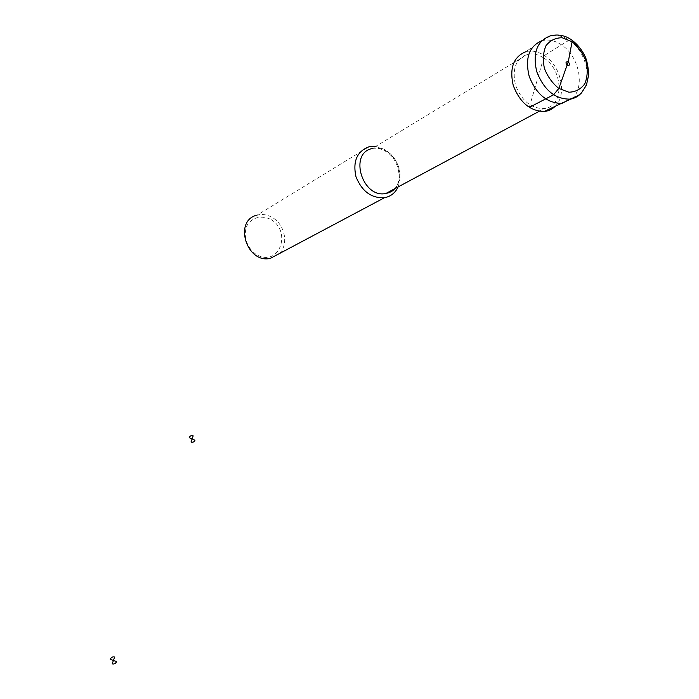 <?xml version="1.0" encoding="UTF-8"?>
<svg xmlns="http://www.w3.org/2000/svg" width="699" height="699" viewBox="0 0 699 699"><rect width="100%" height="100%" fill="white"/><g stroke="black" fill="none" stroke-linecap="round" stroke-linejoin="round"><path stroke-width="0.52" stroke-dasharray="3.5 2.62" d="M555.102 106.362C567.387 95.047 561.192 65.959 544.346 55.509C538.099 51.464 531.956 50.179 525.945 51.656L541.55 40.839M572.105 98.585C585.474 87.183 579.183 55.99 561.341 44.788C555.111 40.691 548.96 39.258 542.896 40.49L542.197 40.656M543.647 57.912C538.265 54.426 532.944 53.211 527.693 54.269C515.941 58.55 511.878 68.825 515.495 85.121C521.725 100.936 531.336 108.747 544.338 108.546C564.329 106.825 563.656 69.97 543.647 57.912M398.142 186.913C402.877 171.989 398.517 159.547 385.053 149.577L375.73 146.379M279.355 253.588C289.194 244.292 284.746 223.697 271.509 217.074C266.703 214.541 261.898 213.903 257.083 215.135L368.871 146.825M270.163 219.093C261.277 215.432 253.894 217.005 248.005 223.811C241.95 233.711 246.511 248.94 257.372 255.1C279.749 266.896 292.261 230.722 270.163 219.093M529.265 107.401L544.346 55.509L569.091 40.184C571.118 39.109 572.123 39.625 572.088 41.722M581.952 92.259C592.918 79.441 585.823 50.835 569.091 40.184C562.826 36.042 556.649 34.583 550.559 35.806L542.896 40.49M394.664 188.774C404.188 179.468 399.461 158.192 386.311 150.993C381.567 148.267 376.848 147.454 372.139 148.546L527.693 54.269M539.174 111.307L544.338 108.546M372.139 148.546C376.394 147.664 380.824 148.546 385.437 151.194C398.334 158.184 403.498 179.774 394.629 188.791"/><path stroke-width="1.05" d="M525.945 51.656C513.52 56.724 509.283 68.013 513.249 85.523C519.881 102.552 530.226 111.202 544.285 111.482C548.505 111.036 552.105 109.332 555.102 106.362M541.55 40.839C528.977 46.457 524.862 58.34 529.213 76.479C536.238 94.103 546.976 103.059 561.428 103.365L572.105 98.585M375.73 146.379L368.871 146.825C356.971 151.447 352.663 161.382 355.957 176.637C361.855 191.343 371.361 198.376 384.476 197.721C390.715 196.524 395.267 192.924 398.142 186.913M257.083 215.135C233.204 220.421 246.572 264.03 270.347 258.377L279.355 253.588M572.088 41.722L562.206 37.763C555.539 37.737 550.13 40.385 545.998 45.706C543.132 52.329 542.607 59.896 544.425 68.388C547.64 76.654 552.446 83.338 558.842 88.441L568.829 92.207C575.469 92.041 580.782 89.262 584.757 83.863C587.475 77.274 587.929 69.821 586.129 61.521C583.01 53.439 578.326 46.842 572.088 41.722L568.287 61.722L558.842 88.441L553.547 94.802L529.265 107.401M193.177 435.87L192.094 438.928L189.184 437.626C190.023 435.853 191.36 435.259 193.177 435.87M192.094 438.928L194.995 440.23C194.156 442.004 192.828 442.589 191.002 441.995L192.094 438.928M114.645 656.999L113.43 660.433L110.267 659.288C111.202 657.27 112.661 656.51 114.645 656.999M113.43 660.433L116.584 661.569C115.658 663.578 114.199 664.347 112.207 663.867L113.43 660.433M562.153 103.286L569.973 99.127C576.762 96.558 580.677 94.356 581.725 92.504L586.435 85.138L588.733 74.679C588.139 66.169 586.845 59.904 584.853 55.885C581.559 49.288 577.103 43.932 571.459 39.799C565.028 35.352 558.064 34.024 550.559 35.806C537.094 40.717 532.481 52.652 536.718 71.604C543.944 90.031 555.032 99.206 569.973 99.127C574.831 98.437 578.816 96.147 581.952 92.259M568.287 61.722C565.683 61.512 565.325 62.796 567.195 65.566C569.79 65.776 570.157 64.491 568.287 61.722M372.139 148.546C348.469 153.16 362.449 198.769 385.918 193.466L394.664 188.774M544.285 111.482L561.428 103.365M394.629 188.791C392.794 191.098 389.893 192.653 385.918 193.466L539.174 111.307M270.347 258.377L384.476 197.721"/></g></svg>

